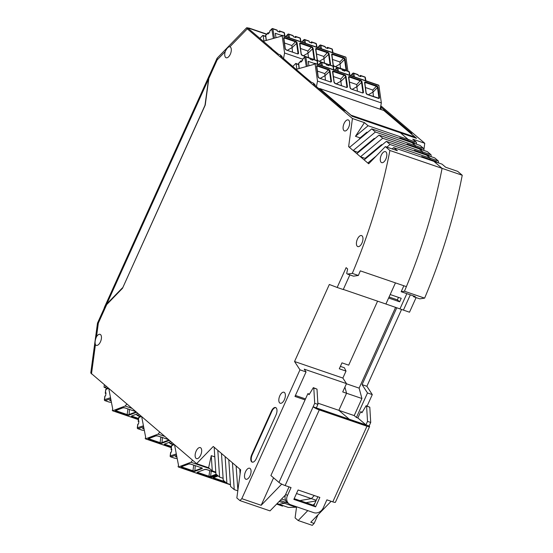 <?xml version="1.0" encoding="UTF-8"?>
<svg xmlns="http://www.w3.org/2000/svg" width="553" height="553" viewBox="0 0 553 553"><rect width="100%" height="100%" fill="white"/><g stroke="black" fill="none" stroke-linecap="round" stroke-linejoin="round"><path stroke-width="0.83" d="M398.43 122.946L398.907 122.455L411.916 133.549L410.319 133.003L416.554 138.326L400.393 132.796L408.252 139.501L416.409 142.287L412.745 139.169L424.759 143.282L423.833 150.153M396.397 121.211L396.874 120.72L398.907 122.455M416.098 297.59L409.497 312.217L385.911 304.012L388.614 298.026L399.653 301.8L397.365 299.85L389.07 297.009M415.711 151.391L414.411 150.285L422.416 153.022L423.709 154.128L422.416 153.022L422.886 151.978L419.229 148.861L427.379 151.646L431.036 154.771L422.886 151.978L422.416 153.022L428.817 155.213L430.11 156.319M375.418 131.994L415.573 145.736L415.096 146.787L415.573 145.736L411.916 142.619L420.066 145.411L423.722 148.529L415.573 145.736L411.916 142.619L371.761 128.877L375.418 131.994L353.173 150.54L349.517 147.423L371.761 128.877M390.052 144.478L430.199 158.22L429.729 159.264L430.199 158.22L426.543 155.103L434.699 157.888L438.356 161.013L430.199 158.22L426.543 155.103L386.388 141.354L390.052 144.478L386.872 147.126M423.847 150.444L423.722 148.529M408.39 145.149L407.098 144.05L421.497 148.978L422.796 150.077M438.481 162.921L438.356 161.013M431.167 156.679L431.036 154.771M401.077 138.907L399.784 137.808L407.782 140.545L408.252 139.501L407.782 140.545L409.075 141.651L407.782 140.545L414.183 142.736L415.476 143.835M413.679 296.761L419.755 298.841L424.621 298.136L404.457 291.237L401.174 291.708L415.255 296.532L413.679 296.761L413.008 295.758M421.469 157.1L421.732 156.527L429.729 159.264L436.13 161.455L437.423 162.561M429.729 159.264L431.022 160.37L429.729 159.264M403.863 285.763L401.174 291.708M404.457 291.237A310.274 151.805 -71.1 0 0 442.082 168.347L433.863 161.338L442.082 168.347A310.274 151.805 108.9 0 1 406.386 286.627L360.3 270.852A310.274 151.805 108.9 0 1 358.379 275.463L352.296 273.382L347.429 274.081L353.512 276.168L358.379 275.463M415.096 146.787L416.395 147.886L415.096 146.787M399.653 301.8L401.229 298.316L390.19 294.535L395.45 282.88L385.911 304.012L343.302 289.426M396.791 307.738L362.07 384.632L366.874 386.277L401.568 309.431M296.021 507.219L288.355 507.44L279.03 504.246L284.532 503.285L285.058 502.124L284.532 503.285L296.021 507.219L296.56 506.769M280.157 500.444L285.058 502.124L286.675 501.841L285.058 502.124L288.231 503.209M296.491 493.511L311.36 498.606L299.871 500.61L311.36 498.606L314.325 495.543L311.36 498.606L316.24 500.271M362.07 384.632L367.496 392.962L356.422 417.48L357.867 417.971L366.245 425.119L349.448 419.368L338.851 410.333L346.565 393.252L344.906 387.107L346.565 393.252L361.925 398.513L359.118 388.123L346.413 383.775M395.602 307.33L359.118 388.123M356.422 417.48L354.217 415.593L361.925 398.513M367.496 392.962L372.293 394.6L366.874 386.277M392.118 148.923L393.708 147.596L442.013 164.13L445.67 167.248L457.684 171.361L462.239 175.253L389.913 150.499A310.274 151.805 108.9 0 1 352.296 273.382M276.611 504.101L282.528 506.126L282.915 505.801M276.901 503.797L283.357 505.725M354.217 415.593L338.851 410.333L349.448 419.368L313.136 406.787A5.039 0.836 24.3 0 0 319.281 409.904L366.964 426.225A5.039 0.836 24.3 0 0 369.577 426.605A5.039 0.836 24.3 0 0 369.141 425.955L316.641 408.142L316.337 407.886L317.913 404.395L316.993 389.125L313.337 387.646L309.113 394.662L307.897 393.625L270.901 475.545L278.982 482.437A5.039 0.836 24.3 0 0 285.127 485.548L319.281 409.904M331.129 501.295L310.772 522.267L314.132 523.421L312.258 525.35L298.178 520.532L295.088 517.898L296.588 506.776M305.954 502.691L315.936 500.949M298.178 520.532L307.8 510.613M313.116 505.138L314.857 503.348M381.204 109.556L380.575 106.957M397.365 299.85L398.485 297.376M410.319 294.839L403.414 310.136M416.533 144.202L416.409 142.287M406.842 293.65L399.992 308.83M424.621 298.136A310.274 151.805 -71.1 0 0 462.239 175.253M314.132 523.421L318.023 514.795M367.123 406.054L372.293 394.6M424.759 143.282L380.803 105.782M380.851 107.054L396.874 120.72M223.122 478.317L219.589 477.108L217.813 450.342L213.271 446.471L196.605 463.642L208.619 467.748L211.26 455.651L214.792 456.861M349.855 274.91L343.247 289.544L337.171 287.463L346.116 267.652L347.637 268.952L346.69 273.452L347.429 274.081M377.588 301.164L348.694 365.16L341.975 362.858L339.293 368.796L346.012 371.091L344.36 367.745L340.385 366.383M237.894 490.165L236.103 465.944L239.76 469.062L240.085 473.949M279.175 501.453L284.532 503.285L279.03 504.246L277.108 503.583M234.223 489.592L230.566 486.474L228.783 459.702L232.447 462.82L234.223 489.592L237.811 490.822M239.76 469.062L240.645 469.815L236.843 497.963L239.933 500.596L241.806 498.668L261.168 505.29L281.726 484.11M281.553 499L285.687 500.417M346.012 371.091L342.867 378.058L346.482 383.609L342.722 391.939L346.565 393.252L338.851 410.333L317.837 403.144M305.498 398.92L295.42 395.471M241.806 498.668L299.968 369.846L306.051 371.927L294.977 396.446L305.062 399.895M273.569 477.82L261.168 505.29M376.268 155.967L367.807 163.024L368.692 163.778L385.358 146.607L397.365 150.713L393.708 147.596M382.731 138.236L379.075 135.119L419.229 148.861L422.886 151.978L382.731 138.236L360.494 156.782L365.111 158.365L381.535 144.665L382.164 144.879M414.411 150.285L414.156 150.858M285.41 495.025L270.016 510.889L239.933 500.596M368.098 125.752L355.455 136.301L364.441 122.635L368.098 125.752L408.252 139.501L400.393 132.796L352.226 116.31L345.991 110.987L344.395 110.441L337.565 104.883M211.26 455.651L212.276 470.873L208.619 467.748M358.233 152.497L353.173 150.54L364.15 159.907L386.388 141.354M365.547 158.739L365.111 158.365M357.798 152.123L374.215 138.43L374.844 138.644M421.732 156.527L423.024 157.633M212.276 470.873L215.808 472.082M97.487 323.132L104.399 307.827L106.708 304.579L98.337 323.111L97.487 323.132L90.761 372.999L196.605 463.642M219.589 477.108L215.933 473.99L214.156 447.218M306.051 371.927L304.24 369.155L346.482 383.609M342.867 378.058L294.549 361.517L299.968 369.846M364.15 159.907L367.807 163.024L369.017 163.439M337.171 287.463L329.332 284.477L294.549 361.517M385.358 146.607L389.913 150.499M230.435 484.559L226.91 483.35L223.246 480.232L221.47 453.46L217.813 450.342M356.83 153.665L379.075 135.119M232.447 462.82L236.103 465.944M371.685 140.538L372.314 140.752M337.703 104.738L313.323 83.938L314.927 84.485L315.058 85.418M226.91 483.35L225.126 456.584L228.783 459.702M407.098 144.05L406.842 144.616M359.001 139.515L360.072 137.884L366.902 132.188L367.531 132.402M225.126 456.584L221.47 453.46M271.717 48.719L278.546 54.277L280.15 54.823L282.002 56.406L282.134 57.332M399.784 137.808L399.522 138.381M355.455 136.301L360.072 137.884M364.441 122.635L352.434 118.522L348.632 146.669L349.517 147.423M348.632 146.669L349.897 147.105M282.002 56.406L280.399 55.86L304.668 76.708L311.47 82.356L313.067 82.909L314.927 84.485M266.726 34.106L249.375 28.168L246.645 27.768L247.302 28.853L229.91 46.742M225.251 51.574A5.82 2.848 108.9 0 0 225.665 57.477A5.82 2.848 108.9 0 0 226.142 57.754A5.82 2.848 108.9 0 0 230.532 53.689A5.82 2.848 108.9 0 0 230.387 47.019A5.82 2.848 108.9 0 0 229.937 46.749C228.382 46.604 226.82 48.208 225.251 51.574L217.191 59.876L217.232 58.072L246.645 27.768M271.862 48.574L247.481 27.781L266.539 34.3M106.708 304.579L122.496 288.313L205.232 105.077L208.827 78.408L210.126 73.66L217.039 58.355M96.505 336.722C95.095 339.95 94.736 342.59 95.434 344.63A5.82 2.848 -71.1 0 0 95.814 345.072A5.82 2.848 -71.1 0 0 96.291 345.349A5.82 2.848 -71.1 0 0 100.674 341.284A5.82 2.848 -71.1 0 0 100.535 334.613A5.82 2.848 -71.1 0 0 100.058 334.337A5.82 2.848 -71.1 0 0 96.505 336.722L98.337 323.111M352.434 118.522L247.302 28.853M250.143 468.509A5.82 2.848 108.9 0 1 250.288 475.179A5.82 2.848 108.9 0 1 245.898 479.237A5.82 2.848 108.9 0 1 245.421 478.96A5.82 2.848 108.9 0 1 245.283 472.29A5.82 2.848 108.9 0 1 249.666 468.232A5.82 2.848 108.9 0 1 250.143 468.509M362.049 235.855A5.82 2.848 108.9 0 1 362.194 242.525A5.82 2.848 108.9 0 1 357.805 246.59A5.82 2.848 108.9 0 1 357.328 246.313A5.82 2.848 108.9 0 1 357.19 239.643A5.82 2.848 108.9 0 1 361.572 235.578A5.82 2.848 108.9 0 1 362.049 235.855M385.918 151.909A5.82 2.848 108.9 0 1 386.056 158.587A5.82 2.848 108.9 0 1 381.667 162.644A5.82 2.848 108.9 0 1 381.19 162.368A5.82 2.848 108.9 0 1 381.052 155.697A5.82 2.848 108.9 0 1 385.434 151.64A5.82 2.848 108.9 0 1 385.918 151.909M348.722 120.188A5.82 2.848 108.9 0 1 348.867 126.858A5.82 2.848 108.9 0 1 344.478 130.923A5.82 2.848 108.9 0 1 344.001 130.646A5.82 2.848 108.9 0 1 343.862 123.976A5.82 2.848 108.9 0 1 348.245 119.918A5.82 2.848 108.9 0 1 348.722 120.188M284.456 392.512A5.82 2.848 108.9 0 1 284.601 399.183A5.82 2.848 108.9 0 1 280.212 403.241A5.82 2.848 108.9 0 1 279.735 402.971A5.82 2.848 108.9 0 1 279.597 396.294A5.82 2.848 108.9 0 1 283.979 392.236A5.82 2.848 108.9 0 1 284.456 392.512M196.045 458.333A5.82 2.848 -71.1 0 0 196.522 458.61A5.82 2.848 -71.1 0 0 200.912 454.545A5.82 2.848 -71.1 0 0 200.767 447.875A5.82 2.848 -71.1 0 0 200.29 447.598A5.82 2.848 -71.1 0 0 195.907 451.663A5.82 2.848 -71.1 0 0 196.045 458.333M251.677 461.845A5.82 2.848 -71.1 0 0 252.154 462.121A5.82 2.848 -71.1 0 0 256.322 458.561L275.995 414.992A5.82 2.848 -71.1 0 0 276.071 407.81A5.82 2.848 -71.1 0 0 275.594 407.533A5.82 2.848 -71.1 0 0 271.426 411.086L251.753 454.663A5.82 2.848 -71.1 0 0 251.677 461.845M275.829 407.637A5.82 2.848 -71.1 0 0 271.903 411.252L252.23 454.829A5.82 2.848 -71.1 0 0 252.154 462.011A5.82 2.848 -71.1 0 0 252.403 462.177M122.642 287.982L205.004 105.27L208.585 78.927L106.798 303.936L122.393 287.899M106.798 303.936L104.489 307.178L104.019 308.664M210.078 73.777L208.585 78.927M289.032 486.889L285.749 494.161A7.756 6.643 130.5 0 0 287.118 502.255L288.79 503.686A7.756 6.643 130.5 0 1 287.422 495.592L291.044 487.573L285.127 485.548M288.79 503.686A7.756 6.643 130.5 0 0 290.678 504.758L313.717 512.645A7.756 6.643 130.5 0 0 323.27 507.861L326.885 499.843L332.809 501.868A5.039 0.836 24.3 0 0 335.422 502.255L369.577 426.605M298.088 489.986L319.848 497.43L315.597 506.845L293.837 499.394L298.088 489.986M317.837 496.746L313.917 505.414L294.168 498.654M365.941 424.863L367.517 421.372L366.598 406.109L366.141 405.715L361.918 412.738L360.694 411.695L357.867 417.971M362.229 412.22L360.694 411.695M309.424 394.144L307.897 393.625M369.141 425.955L370.717 422.471L367.517 421.372M370.717 422.471L369.798 407.202L366.598 406.109M369.798 407.202L366.141 405.715M315.597 506.845L313.917 505.414M278.982 482.437L314.712 403.303L317.913 404.395M314.712 403.303L313.793 388.033L316.993 389.125M313.793 388.033L313.337 387.646M265.73 36.567L263.18 35.689L263.933 41.074L281.235 36.249A0.774 0.38 -71.1 0 1 281.802 35.233L281.816 35.233A0.774 0.38 -71.1 0 1 281.94 35.233A0.774 0.38 -71.1 0 1 282.12 35.523L284.581 52.998L283.523 58.521M263.18 35.689A0.774 0.38 -71.1 0 0 263 35.399A0.774 0.38 -71.1 0 0 262.661 35.537L259.91 38.378M282.12 35.523L345.964 57.374A0.774 0.38 -71.1 0 0 345.784 57.083A0.774 0.38 -71.1 0 0 345.66 57.083M345.964 57.374L347.906 71.143M276.03 37.701L275.283 33.27L281.546 35.413M317.705 47.475A0.774 0.47 -135.9 0 1 317.726 47.447L319.897 45.215A0.774 0.47 -135.9 0 0 319.814 45.533L317.871 47.53M273.389 38.434L271.806 29.109L269.643 31.334L269.767 32.233L268.046 34.003L267.922 33.111A0.774 0.47 -135.9 0 1 268.475 32.731L269.083 32.938M302.602 59.164L284.581 52.998M301.703 42A0.774 0.47 -135.9 0 1 301.731 41.966L303.894 39.74A0.774 0.47 -135.9 0 0 303.811 40.058A0.774 0.505 -9.6 0 1 304.876 39.816L309.196 41.295L309.348 42.187L311.906 43.065L311.754 42.166A0.774 0.38 108.9 0 0 311.581 41.897A0.774 0.38 108.9 0 0 311.242 42.035L310.662 42.636M292.53 52.044L291.86 45.526L295.475 41.8L284.588 38.074L284.767 37.556A1.548 0.94 44.1 0 0 283.654 38.316L285.085 48.477A1.548 0.94 44.1 0 0 286.537 50.109L297.417 53.835A1.548 0.94 44.1 0 0 298.53 53.074L297.466 53.724M284.456 42.996L291.86 45.526M287.339 50.268L291.915 47.717M304.364 39.678A0.774 0.38 108.9 0 1 304.703 39.546L309.023 41.026A0.774 0.38 108.9 0 1 309.196 41.295M300.459 48.47L307.862 51L307.931 53.275L313.095 48.388L314.526 58.549A1.548 0.94 -135.9 0 1 313.42 59.309L302.532 55.583A1.548 0.94 44.1 0 1 301.088 53.952L299.657 43.791A1.548 0.94 44.1 0 1 300.763 43.03L311.643 46.756A1.548 0.94 -135.9 0 1 313.095 48.388M303.341 55.742L307.91 53.199M308.533 57.519L307.931 53.275M324.535 63.001L323.913 58.673L319.344 61.224M316.461 53.945L323.864 56.482L323.913 58.673M332.464 59.42L339.86 61.957L340.53 68.475M339.915 64.148L335.339 66.699M320.367 45.159A0.774 0.38 108.9 0 1 320.699 45.021L325.019 46.5A0.774 0.38 108.9 0 1 325.199 46.77L325.351 47.662L327.908 48.54L327.756 47.648A0.774 0.38 108.9 0 0 327.583 47.378A0.774 0.38 108.9 0 0 327.245 47.51L326.664 48.111M285.701 36.519A0.774 0.47 -135.9 0 1 285.728 36.491L287.892 34.258A0.774 0.47 -135.9 0 0 287.809 34.583A0.774 0.505 -9.6 0 1 288.873 34.334L293.194 35.814L293.346 36.712L295.91 37.583L295.758 36.692A0.774 0.38 108.9 0 0 295.579 36.422A0.774 0.38 108.9 0 0 295.247 36.56L294.659 37.162M288.362 34.203A0.774 0.38 108.9 0 1 288.701 34.065L293.021 35.544A0.774 0.38 108.9 0 1 293.194 35.814M272.359 28.728A0.774 0.38 108.9 0 1 272.698 28.59L277.018 30.069A0.774 0.38 108.9 0 1 277.191 30.339L277.343 31.231L279.908 32.109L279.756 31.217A0.774 0.38 108.9 0 0 279.576 30.947A0.774 0.38 108.9 0 0 279.244 31.079L278.657 31.68M269.643 31.334A0.774 0.47 -135.9 0 1 269.726 31.016L271.889 28.784A0.774 0.47 -135.9 0 0 271.806 29.109A0.774 0.505 -9.6 0 1 272.871 28.86L277.191 30.339M298.655 64.646L296.097 63.775L296.857 69.153L314.159 64.335A0.774 0.38 -71.1 0 1 314.719 63.319L314.733 63.312A0.774 0.38 -71.1 0 1 314.857 63.312A0.774 0.38 -71.1 0 1 315.037 63.602L317.505 81.077L316.44 86.6M296.097 63.775A0.774 0.38 -71.1 0 0 295.924 63.484A0.774 0.38 -71.1 0 0 295.585 63.623L292.827 66.457M315.037 63.602L378.881 85.459A0.774 0.38 -71.1 0 0 378.708 85.169A0.774 0.38 -71.1 0 0 378.584 85.162M378.881 85.459L381.349 102.927L380.146 109.197M308.954 65.779L308.201 61.348L314.47 63.498M350.63 75.554A0.774 0.47 -135.9 0 1 350.65 75.526L352.814 73.293A0.774 0.47 -135.9 0 0 352.731 73.618L350.796 75.616M306.314 66.519L304.731 57.187L302.567 59.42L302.691 60.312L300.97 62.088L300.846 61.189A0.774 0.47 -135.9 0 1 301.399 60.809L302.007 61.017M381.349 102.927L317.505 81.077M334.627 70.079A0.774 0.47 -135.9 0 1 334.648 70.051L336.812 67.819A0.774 0.47 -135.9 0 0 336.729 68.143A0.774 0.505 -9.6 0 1 337.8 67.895L342.12 69.374L342.272 70.266L344.83 71.143L344.678 70.252A0.774 0.38 108.9 0 0 344.505 69.982A0.774 0.38 108.9 0 0 344.166 70.113L343.586 70.715M325.454 80.13L324.784 73.604L328.392 69.885L317.512 66.16L317.685 65.641A1.548 0.94 44.1 0 0 316.572 66.395L318.01 76.556A1.548 0.94 44.1 0 0 319.454 78.187L330.335 81.913A1.548 0.94 44.1 0 0 331.447 81.16L330.39 81.809M317.381 71.074L324.784 73.604M320.263 78.353L324.832 75.802M337.289 67.763A0.774 0.38 108.9 0 1 337.62 67.625L341.941 69.104A0.774 0.38 108.9 0 1 342.12 69.374M333.383 76.549L340.779 79.086L340.855 81.353L346.019 76.473L347.45 86.634A1.548 0.94 -135.9 0 1 346.337 87.388L335.457 83.669A1.548 0.94 44.1 0 1 334.012 82.031L332.574 71.869A1.548 0.94 44.1 0 1 333.687 71.116L344.567 74.842A1.548 0.94 -135.9 0 1 346.019 76.473M336.259 83.828L340.835 81.277M341.45 85.604L340.855 81.353M357.452 91.079L356.837 86.752L352.261 89.303M349.385 82.031L356.782 84.561L356.837 86.752M365.381 87.505L372.784 90.035L373.455 96.554M372.84 92.233L368.263 94.777M353.291 73.238A0.774 0.38 108.9 0 1 353.623 73.1L357.943 74.579A0.774 0.38 108.9 0 1 358.123 74.849L358.275 75.747L360.833 76.625L360.68 75.726A0.774 0.38 108.9 0 0 360.508 75.457A0.774 0.38 108.9 0 0 360.169 75.595L359.588 76.196M318.625 64.604A0.774 0.47 -135.9 0 1 318.652 64.577L320.816 62.344A0.774 0.47 -135.9 0 0 320.733 62.662A0.774 0.505 -9.6 0 1 321.798 62.42L326.118 63.899L326.27 64.791L328.828 65.669L328.676 64.777A0.774 0.38 108.9 0 0 328.503 64.501A0.774 0.38 108.9 0 0 328.164 64.639L327.583 65.24M321.286 62.289A0.774 0.38 108.9 0 1 321.625 62.15L325.945 63.63A0.774 0.38 108.9 0 1 326.118 63.899M305.284 56.807A0.774 0.38 108.9 0 1 305.622 56.676L309.943 58.148A0.774 0.38 108.9 0 1 310.115 58.424L310.268 59.316L312.825 60.194L312.673 59.295A0.774 0.38 108.9 0 0 312.5 59.026A0.774 0.38 108.9 0 0 312.169 59.164L311.581 59.765M302.567 59.42A0.774 0.47 -135.9 0 1 302.65 59.095L304.814 56.869A0.774 0.47 -135.9 0 0 304.731 57.187A0.774 0.505 -9.6 0 1 305.795 56.945L310.115 58.424M106.321 386.63L104.393 387.356A0.774 0.38 108.9 0 1 104.241 387.363A0.774 0.38 108.9 0 1 104.068 386.789L104.317 384.923M138.409 419.554L112.694 410.755A0.774 0.38 108.9 0 1 112.536 410.761A0.774 0.38 108.9 0 1 112.37 410.513L112.37 410.513A0.774 0.38 108.9 0 1 112.777 409.344L108.789 388.731M112.694 410.755L125.178 406.033L126.796 404.091M110.946 399.874L109.549 400.331L111.132 400.87M125.178 406.033L131.683 408.266M111.429 402.377L109.342 402.1A0.774 0.38 -71.1 0 1 109.197 402.1A0.774 0.38 -71.1 0 1 109.093 402.01M105.92 393.598L105.25 393.224L106.017 392.865L105.623 395.768L104.952 396.273M139.245 414.709L137.317 415.434A0.774 0.38 108.9 0 1 137.165 415.448A0.774 0.38 108.9 0 1 136.992 414.874L137.241 413.001M171.285 447.626L145.612 438.84A0.774 0.38 108.9 0 1 145.46 438.847A0.774 0.38 108.9 0 1 145.287 438.598L145.287 438.577A0.774 0.38 108.9 0 1 145.695 437.43L141.706 416.817M145.612 438.84L158.103 434.119L159.72 432.176M143.863 427.96L142.467 428.409L144.056 428.955M158.103 434.119L164.607 436.345M144.347 430.462L142.259 430.179A0.774 0.38 -71.1 0 1 142.121 430.179A0.774 0.38 -71.1 0 1 142.017 430.096M138.838 421.683L138.174 421.303L138.941 420.944L138.547 423.854L137.87 424.351M318.832 88.839L319.828 88.591L383.837 110.496L319.669 88.501L351.024 115.197A1.942 0.947 -71.1 0 1 351.196 115.425M415.338 137.904A1.942 0.947 -71.1 0 0 415.033 137.109L383.837 110.496M230.449 484.76L210.486 477.93A0.774 0.38 108.9 0 1 210.334 477.937A0.774 0.38 108.9 0 1 210.258 477.889M210.486 477.93L217.453 475.29M172.197 442.822L170.186 443.582A0.774 0.38 108.9 0 1 170.034 443.589A0.774 0.38 108.9 0 1 169.854 443.015L170.124 441.045M217.364 475.214L210.327 477.875L178.488 466.974A0.774 0.38 108.9 0 1 178.329 466.981A0.774 0.38 108.9 0 1 178.163 466.732L178.156 466.711A0.774 0.38 108.9 0 1 178.564 465.564L174.554 444.826M178.488 466.974L190.972 462.253L192.638 460.255M190.972 462.253L209.67 468.647M176.732 456.101L175.336 456.55L176.925 457.096M174.879 458.237A0.774 0.38 -71.1 0 0 174.99 458.326A0.774 0.38 -71.1 0 0 175.128 458.319L177.216 458.603M171.707 449.824L171.036 449.444L171.81 449.091L171.416 451.995L170.739 452.499M365.028 133.75L365.651 133.964M217.191 59.876L208.827 78.408M95.434 344.63L91.48 373.966M251.753 454.663L252.23 454.829M271.426 411.086L271.903 411.252M332.809 501.868L366.964 426.225M287.422 495.592L285.749 494.161M267.922 33.111L265.758 35.344L266.332 40.404M268.005 32.786L265.841 35.019A0.774 0.47 -135.9 0 0 265.758 35.344A0.774 0.47 173.5 0 0 265.627 35.648L266.173 40.445M291.929 47.8L297.092 42.913A1.548 0.94 44.1 0 0 295.648 41.281L284.767 37.556M297.092 42.913L298.53 53.074M329.415 64.784L318.535 61.058A1.548 0.94 44.1 0 1 317.09 59.427L315.652 49.265A1.548 0.94 44.1 0 1 316.765 48.512L327.646 52.231A1.548 0.94 -135.9 0 1 329.097 53.869L330.528 64.03A1.548 0.94 -135.9 0 1 329.415 64.784L318.535 61.058M334.302 66.436L345.418 70.266A1.548 0.94 44.1 0 0 346.531 69.505L345.473 70.155M334.537 66.54A1.548 0.94 -135.9 0 1 333.093 64.901L333.196 65.233M331.759 55.072L333.093 64.901M331.655 54.747A1.548 0.94 -135.9 0 1 332.768 53.987L343.648 57.712A1.548 0.94 44.1 0 1 345.1 59.344L346.531 69.505M303.894 39.74A0.774 0.774 0 0 1 304.703 39.546A0.774 0.38 108.9 0 1 304.876 39.816L305.463 43.286M304.288 42.878L303.811 40.058L301.876 42.056M297.168 53.745L297.867 53.669A1.161 0.705 44.1 0 0 297.991 53.185L296.56 43.023A1.161 0.705 44.1 0 0 295.475 41.8L295.648 41.281M283.869 38.821L284.588 38.074A1.161 0.705 44.1 0 0 283.883 38.164A1.161 0.705 44.1 0 0 283.765 38.378M286.302 50.012L297.417 53.835M283.883 38.164L285.251 48.643L286.537 50.109M316.669 47.116L316.074 43.646L311.754 42.166M316.966 47.219L316.413 43.984A0.774 0.505 170.4 0 0 316.074 43.646A0.774 0.38 108.9 0 0 315.901 43.376L311.581 41.897M307.862 51L311.643 46.756M299.871 44.295L300.59 43.556L311.47 47.275A1.161 0.705 -135.9 0 1 312.563 48.505L313.993 58.666A1.161 0.705 -135.9 0 1 313.869 59.143L313.42 59.309M300.763 43.03L300.59 43.556A1.161 0.705 44.1 0 0 299.885 43.639A1.161 0.705 44.1 0 0 299.767 43.86M313.468 59.206L314.526 58.549M313.171 59.226L302.45 55.438L301.254 54.118L299.885 43.639M329.47 64.68L329.996 64.141A1.161 0.705 -135.9 0 1 329.871 64.625L329.166 64.701M315.77 49.335A1.161 0.705 44.1 0 1 315.887 49.113A1.161 0.705 44.1 0 1 316.593 49.03L315.874 49.777M316.765 48.512L316.593 49.03L327.473 52.756A1.161 0.705 -135.9 0 1 328.558 53.98L329.996 64.141L330.528 64.03M329.097 53.869L323.934 58.749M327.646 52.231L323.864 56.482M318.3 60.961L317.256 59.593L315.887 49.113M331.772 54.809A1.161 0.705 -135.9 0 1 331.883 54.595A1.161 0.705 -135.9 0 1 332.595 54.505L332.768 53.987M339.936 64.231L344.56 59.454L345.998 69.616A1.161 0.705 44.1 0 1 345.874 70.1L334.447 66.395L333.259 65.074L331.883 54.595M339.86 61.957L343.475 58.231A1.161 0.705 44.1 0 1 344.56 59.454L345.1 59.344M331.876 55.252L332.595 54.505L343.475 58.231L343.648 57.712M320.291 48.36L319.814 45.533A0.774 0.505 -9.6 0 1 320.878 45.291L325.199 46.77M321.466 48.761L320.878 45.291A0.774 0.38 108.9 0 0 320.699 45.021A0.774 0.774 0 0 0 319.897 45.215M332.671 52.597L332.077 49.127L327.756 47.648M332.968 52.694L332.415 49.459A0.774 0.505 170.4 0 0 332.077 49.127A0.774 0.38 108.9 0 0 331.904 48.858L327.583 47.378M289.461 37.804L288.873 34.334A0.774 0.38 108.9 0 0 288.701 34.065A0.774 0.774 0 0 0 287.892 34.258M300.666 41.641L300.079 38.171L295.758 36.692M288.286 37.404L287.809 34.583L285.873 36.581M300.963 41.745L300.41 38.503A0.774 0.505 170.4 0 0 300.079 38.171A0.774 0.38 108.9 0 0 299.899 37.901L295.579 36.422M284.664 36.166L284.076 32.696L279.756 31.217M274.447 38.143L272.871 28.86A0.774 0.38 108.9 0 0 272.698 28.59A0.774 0.774 0 0 0 271.889 28.784M284.961 36.27L284.415 33.028A0.774 0.505 170.4 0 0 284.076 32.696A0.774 0.38 108.9 0 0 283.896 32.427L279.576 30.947M300.846 61.189L298.682 63.422L299.256 68.482M300.929 60.871L298.765 63.104A0.774 0.47 -135.9 0 0 298.682 63.422A0.774 0.47 173.5 0 0 298.551 63.726L299.097 68.531M324.853 75.879L330.017 70.998A1.548 0.94 44.1 0 0 328.565 69.36L317.685 65.641M330.017 70.998L331.447 81.16M362.339 92.869L351.459 89.144A1.548 0.94 44.1 0 1 350.008 87.512L348.577 77.351A1.548 0.94 44.1 0 1 349.69 76.591L360.57 80.316A1.548 0.94 -135.9 0 1 362.021 81.948L363.452 92.109A1.548 0.94 -135.9 0 1 362.339 92.869L351.459 89.144M367.227 94.522L378.342 98.344A1.548 0.94 44.1 0 0 379.455 97.584L378.397 98.24M367.462 94.618A1.548 0.94 -135.9 0 1 366.01 92.987L366.114 93.319M364.683 83.157L366.01 92.987M364.579 82.826A1.548 0.94 -135.9 0 1 365.692 82.065L376.572 85.791A1.548 0.94 44.1 0 1 378.017 87.429L379.455 97.584M336.812 67.819A0.774 0.774 0 0 1 337.62 67.625A0.774 0.38 108.9 0 1 337.8 67.895L338.388 71.365M337.212 70.964L336.729 68.143L334.793 70.134M330.086 81.83L330.791 81.747A1.161 0.705 44.1 0 0 330.915 81.27L329.484 71.109A1.161 0.705 44.1 0 0 328.392 69.885L328.565 69.36M316.793 66.906L317.512 66.16A1.161 0.705 44.1 0 0 316.807 66.242A1.161 0.705 44.1 0 0 316.689 66.464M319.219 78.091L330.335 81.913M316.807 66.242L318.175 76.722L319.454 78.187M349.586 75.201L348.998 71.731L344.678 70.252M349.89 75.305L349.337 72.063A0.774 0.505 170.4 0 0 348.998 71.731A0.774 0.38 108.9 0 0 348.825 71.461L344.505 69.982M340.779 79.086L344.567 74.842M332.795 72.381L333.514 71.634L344.395 75.36A1.161 0.705 -135.9 0 1 345.48 76.584L346.918 86.745A1.161 0.705 -135.9 0 1 346.793 87.229L346.337 87.388M333.687 71.116L333.514 71.634A1.161 0.705 44.1 0 0 332.809 71.724A1.161 0.705 44.1 0 0 332.692 71.938M346.392 87.284L347.45 86.634M346.088 87.305L335.367 83.524L334.178 82.203L332.809 71.724M362.395 92.759L362.92 92.22A1.161 0.705 -135.9 0 1 362.789 92.704L362.091 92.78M348.694 77.413A1.161 0.705 44.1 0 1 348.805 77.199A1.161 0.705 44.1 0 1 349.517 77.109L348.798 77.855M349.69 76.591L349.517 77.109L360.397 80.835A1.161 0.705 -135.9 0 1 361.482 82.058L362.92 92.22L363.452 92.109M362.021 81.948L356.858 86.835M360.57 80.316L356.782 84.561M351.224 89.047L350.18 87.678L348.805 77.199M364.69 82.895A1.161 0.705 -135.9 0 1 364.807 82.674A1.161 0.705 -135.9 0 1 365.519 82.591L365.692 82.065M372.853 92.31L377.485 87.54L378.916 97.701A1.161 0.705 44.1 0 1 378.791 98.178L367.372 94.473L366.183 93.153L364.807 82.674M372.784 90.035L376.399 86.316A1.161 0.705 44.1 0 1 377.485 87.54L378.017 87.429M364.793 83.33L365.519 82.591L376.399 86.316L376.572 85.791M353.215 76.438L352.731 73.618A0.774 0.505 -9.6 0 1 353.802 73.376L358.123 74.849M354.39 76.846L353.802 73.376A0.774 0.38 108.9 0 0 353.623 73.1A0.774 0.774 0 0 0 352.814 73.293M365.588 80.676L365.001 77.206L360.68 75.726M365.886 80.779L365.339 77.538A0.774 0.505 170.4 0 0 365.001 77.206A0.774 0.38 108.9 0 0 364.828 76.936L360.508 75.457M322.385 65.89L321.798 62.42A0.774 0.38 108.9 0 0 321.625 62.15A0.774 0.774 0 0 0 320.816 62.344M333.59 69.726L332.996 66.256L328.676 64.777M321.21 65.489L320.733 62.662L318.791 64.66M333.888 69.823L333.335 66.588A0.774 0.505 170.4 0 0 332.996 66.256A0.774 0.38 108.9 0 0 332.823 65.98L328.503 64.501M317.588 64.245L316.993 60.775L312.673 59.295M307.371 66.222L305.795 56.945A0.774 0.38 108.9 0 0 305.622 56.676A0.774 0.774 0 0 0 304.814 56.869M317.885 64.348L317.332 61.107A0.774 0.505 170.4 0 0 316.993 60.775A0.774 0.38 108.9 0 0 316.821 60.505L312.5 59.026M104.393 387.356L107.469 388.406M138.485 418.974L132.022 416.762A1.548 0.505 7.7 0 1 131.593 416.001L137.116 413.914M135.45 411.473L124.985 407.893A1.548 0.505 -172.3 0 0 122.856 407.775L123.146 407.706M136.432 412.31A1.548 0.505 7.7 0 1 136.294 412.379L136.017 411.964M129.464 409.455L129.036 415.123L136.294 412.379M129.036 415.123A1.548 0.505 7.7 0 1 126.9 415.006L116.019 411.287A1.548 0.505 -172.3 0 1 115.591 410.526L122.856 407.775M138.554 418.462L132.285 416.319A1.161 0.38 7.7 0 1 131.787 416.001L131.593 416.001M132.022 416.762L132.354 415.78M131.918 415.877L137.109 413.983M127.923 408.93L127.162 414.563A1.161 0.38 7.7 0 0 128.766 414.653L135.976 411.923M115.923 410.402L115.777 410.526A1.161 0.38 -172.3 0 0 116.282 410.844L127.162 414.563L126.9 415.006M116.351 410.305L116.019 411.287M105.374 393.107L105.872 389.45A0.774 0.615 -113.4 0 1 106.204 388.959L108.091 388.137M105.25 393.224L105.741 389.568L108.36 388.372M106.204 388.959A0.774 0.774 0 0 0 105.741 389.568L105.837 389.713M110.524 397.718L104.489 399.667L104.987 396.01M110.731 398.775L105.022 400.621L109.342 402.1M104.496 399.957L104.489 399.667A0.774 0.636 72.1 0 0 105.022 400.621A0.774 0.38 -71.1 0 1 104.876 400.621L109.197 402.1M104.717 400.42A0.774 0.38 -71.1 0 0 104.876 400.621A0.774 0.774 0 0 1 104.365 399.784L104.856 396.128M137.317 415.434L140.393 416.492M171.361 447.038L164.946 444.847A1.548 0.505 7.7 0 1 164.518 444.08L169.992 442.013M168.375 439.559L157.909 435.978A1.548 0.505 -172.3 0 0 155.773 435.861L156.064 435.785M169.356 440.395A1.548 0.505 7.7 0 1 169.218 440.458L168.942 440.043M162.388 437.541L161.96 443.209L169.218 440.458M161.96 443.209A1.548 0.505 7.7 0 1 159.824 443.091L148.944 439.365A1.548 0.505 -172.3 0 1 148.515 438.605L155.773 435.861M171.43 446.534L165.209 444.398A1.161 0.38 7.7 0 1 164.704 444.08L164.518 444.08M164.946 444.847L165.278 443.865M164.842 443.962L169.978 442.089M160.847 437.008L160.087 442.649A1.161 0.38 7.7 0 0 161.683 442.732L168.9 440.008M148.84 438.481L148.702 438.605A1.161 0.38 -172.3 0 0 149.206 438.923L160.087 442.649L159.824 443.091M149.275 438.391L148.944 439.365M138.298 421.186L138.796 417.529A0.774 0.615 -113.4 0 1 139.128 417.038L141.015 416.222M138.174 421.303L138.665 417.646L141.285 416.45M139.128 417.038A0.774 0.774 0 0 0 138.665 417.646L138.755 417.791M143.448 425.803L137.414 427.752L137.904 424.096M143.649 426.861L137.939 428.699L142.259 430.179M137.421 428.036L137.414 427.752A0.774 0.636 72.1 0 0 137.939 428.699A0.774 0.38 -71.1 0 1 137.801 428.699L142.121 430.179M137.642 428.499A0.774 0.38 -71.1 0 0 137.801 428.699A0.774 0.774 0 0 1 137.282 427.863L137.78 424.206M415.033 137.109L351.024 115.197M213.714 477.571L213.389 477.695A1.548 0.505 -172.3 0 0 213.817 478.456L224.698 482.181A1.548 0.505 -172.3 0 0 225.783 482.389M213.389 477.695L218.159 475.891M213.562 477.612L213.576 477.695A1.161 0.38 -172.3 0 0 214.08 478.013L213.817 478.456M214.149 477.474L214.08 478.013L224.96 481.739L224.698 482.181M201.527 467.79L190.785 464.105A1.548 0.505 -172.3 0 0 188.649 463.995L188.939 463.919M176.518 454.995L170.808 456.84L175.128 458.319M215.843 472.691L206.781 469.587A1.548 0.505 -172.3 0 0 204.651 469.469L204.942 469.4M197.711 472.096L197.386 472.221A1.548 0.505 -172.3 0 0 197.815 472.981L208.695 476.707A1.548 0.505 -172.3 0 0 210.831 476.817L216.658 474.612M197.386 472.221L204.651 469.469M181.716 466.621L181.384 466.739A1.548 0.505 -172.3 0 0 181.813 467.506L192.693 471.225A1.548 0.505 -172.3 0 0 194.829 471.343L202.087 468.591A1.548 0.505 -172.3 0 0 201.665 467.831M181.384 466.739L188.649 463.995M181.578 466.739A1.161 0.38 -172.3 0 0 182.075 467.057L181.813 467.506M193.716 465.142L192.956 470.783A1.161 0.38 -172.3 0 0 194.559 470.873L201.817 468.121L202.087 468.591M195.257 465.667L194.829 471.343M198.147 471.999L198.078 472.539L208.958 476.257L208.695 476.707M197.58 472.214A1.161 0.38 -172.3 0 0 198.078 472.539L197.815 472.981M182.144 466.525L182.075 467.057L192.956 470.783L192.693 471.225M176.317 453.944L170.283 455.893A0.774 0.636 72.1 0 0 170.808 456.84A0.774 0.38 -71.1 0 1 170.67 456.847L174.99 458.326M211.26 471.149L210.555 476.347L216.195 474.211M170.773 452.236L170.283 456.177M170.511 456.64A0.774 0.38 -71.1 0 0 170.67 456.847A0.774 0.774 0 0 1 170.151 456.011L170.649 452.354M171.167 449.333L171.658 445.677L174.236 444.557M171.036 449.444L171.534 445.787A0.774 0.774 0 0 1 171.99 445.179A0.774 0.615 -113.4 0 0 171.658 445.677L171.624 445.932M209.718 470.617L208.958 476.257A1.161 0.38 -172.3 0 0 210.555 476.347L210.831 476.817M170.186 443.582L173.262 444.633M367.095 144.368L367.717 144.589M377.581 147.962L378.211 148.176M209.891 74.178L104.489 307.178M263 35.399L265.703 36.325M316.413 43.984A0.774 0.774 0 0 0 315.901 43.376M281.94 35.233L345.784 57.083M332.415 49.459A0.774 0.774 0 0 0 331.904 48.858M300.41 38.503A0.774 0.774 0 0 0 299.899 37.901M284.415 33.028A0.774 0.774 0 0 0 283.896 32.427M265.841 35.019A0.774 0.774 0 0 0 265.627 35.648M295.924 63.484L298.627 64.411M349.337 72.063A0.774 0.774 0 0 0 348.825 71.461M314.857 63.312L378.708 85.169M365.339 77.538A0.774 0.774 0 0 0 364.828 76.936M333.335 66.588A0.774 0.774 0 0 0 332.823 65.98M317.332 61.107A0.774 0.774 0 0 0 316.821 60.505M298.765 63.104A0.774 0.774 0 0 0 298.551 63.726M107.393 388.441L104.241 387.363M135.506 411.522L124.909 407.9L123.043 407.775L115.777 410.526M138.402 419.616L112.536 410.761M140.317 416.527L137.165 415.448M168.43 439.607L157.833 435.978L155.96 435.861L148.702 438.605M171.278 447.681L145.46 438.847M230.456 484.822L210.334 477.937M213.576 477.695L218.214 475.939M202.011 467.949L190.702 464.112L188.836 463.995L181.564 466.663M215.85 472.718L206.704 469.587L204.838 469.469L197.566 472.138M210.175 477.882L178.329 466.981M171.99 445.179L173.967 444.329M173.179 444.667L170.034 443.589"/></g></svg>
